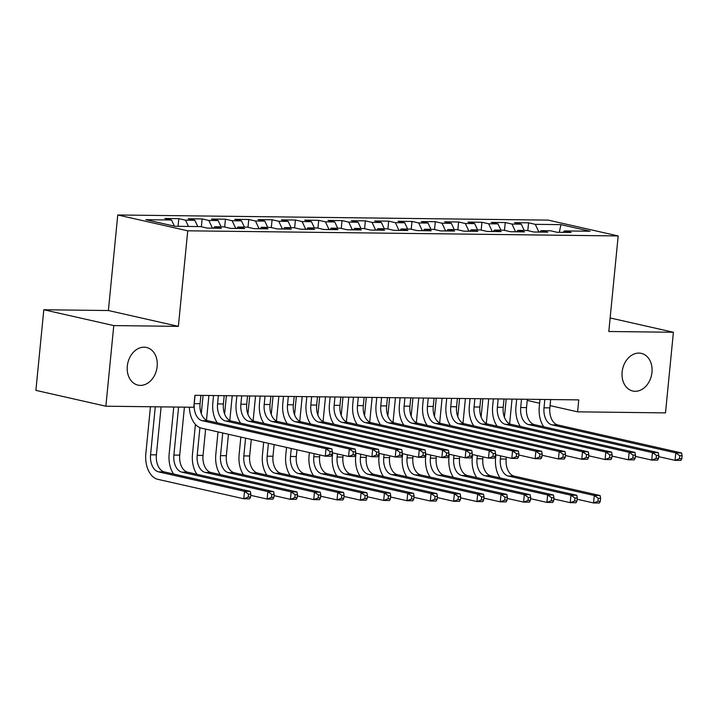 <?xml version="1.0" encoding="UTF-8"?>
<svg xmlns="http://www.w3.org/2000/svg" width="718" height="718" viewBox="0 0 718 718"><rect width="100%" height="100%" fill="white"/><g stroke="black" fill="none" stroke-linecap="round" stroke-linejoin="round"><path stroke-width="1.08" d="M157.161 366.467A19.305 14.791 -77.2 0 1 137.973 385.117A19.305 14.791 -77.2 0 1 127.31 366.108A19.305 14.791 -77.2 0 1 146.499 347.458A19.305 14.791 -77.2 0 1 157.161 366.467M651.962 372.364A19.305 14.791 -77.2 0 1 632.782 391.023A19.305 14.791 -77.2 0 1 622.12 372.014A19.305 14.791 -77.2 0 1 641.3 353.364A19.305 14.791 -77.2 0 1 651.962 372.364M43.807 309.754L113.776 325.586L178.369 326.358L108.391 310.526L43.807 309.754L35.9 390.377L105.869 406.209L193.779 407.259L194.955 395.313L578.762 399.89L577.595 411.836L665.496 412.886L673.403 332.263L610.138 317.948M108.391 310.526L117.761 214.978L548.211 220.112L618.18 235.944L187.739 230.81L117.761 214.978M559.277 232.309L560.938 224.644L535.287 224.339L528.574 222.822L514.582 222.652L521.295 224.169L511.97 224.061L505.257 222.544L491.265 222.374L497.978 223.89L488.653 223.783L481.94 222.266L467.948 222.095L474.661 223.612L465.336 223.504L458.623 221.988L444.63 221.817L451.344 223.334L442.019 223.226L435.305 221.709L421.313 221.539L428.027 223.056L418.702 222.948L411.988 221.431L397.996 221.261L404.71 222.777L395.385 222.67L388.671 221.153L374.679 220.982L381.393 222.499L372.068 222.392L365.354 220.875L351.362 220.704L358.076 222.221L348.751 222.113L342.037 220.597L328.045 220.426L334.759 221.943L325.433 221.835L318.72 220.318L304.728 220.148L311.441 221.665L302.116 221.557L295.394 220.04L281.411 219.87L288.124 221.386L278.79 221.279L272.077 219.762L258.094 219.591L264.807 221.108L255.473 221L248.76 219.484L234.768 219.313L241.481 220.83L232.156 220.722L225.443 219.205L211.451 219.035L218.164 220.552L208.839 220.444L202.126 218.927L188.134 218.757L194.847 220.273L185.522 220.166L178.809 218.649L164.817 218.478L171.53 219.995L174.411 226.143M560.938 224.644L590.061 231.232L564.411 230.927L563.199 232.354M171.53 219.995L145.88 219.69L175.004 226.278L200.654 226.592L207.367 228.109L221.359 228.27L214.646 226.753L223.971 226.87L230.684 228.387L244.676 228.548L237.963 227.032L247.288 227.148L254.001 228.665L267.993 228.827L261.28 227.31L270.614 227.427L277.327 228.943L291.311 229.105L284.597 227.588L293.931 227.705L300.645 229.221L314.628 229.383L307.914 227.866L317.248 227.983L323.962 229.5L337.954 229.661L331.24 228.144L340.565 228.261L347.279 229.778L361.271 229.939L354.557 228.423L363.882 228.539L370.596 230.056L384.588 230.218L377.874 228.701L387.199 228.818L393.913 230.334L407.905 230.496L401.191 228.979L410.516 229.096L417.23 230.613L431.222 230.774L424.509 229.257L433.834 229.374L440.547 230.891L454.539 231.052L447.826 229.536L457.151 229.652L463.864 231.169L477.856 231.331L471.143 229.814L480.468 229.931L487.181 231.447L501.173 231.609L494.46 230.092L503.785 230.209L510.498 231.726L524.49 231.887L517.777 230.37L527.102 230.487L533.815 232.004L547.807 232.165L541.094 230.649L550.419 230.765L557.132 232.282L571.124 232.444L564.411 230.927M185.522 220.166L188.466 226.439M194.847 220.273L197.791 226.556M208.839 220.444L212.456 228.171M218.164 220.552L221.108 226.834M214.646 226.753L213.434 228.18M232.156 220.722L235.773 228.45M241.481 220.83L244.425 227.112M237.963 227.032L236.752 228.459M255.473 221L259.09 228.728M264.807 221.108L267.742 227.391M261.28 227.31L260.069 228.737M278.79 221.279L282.407 229.006M288.124 221.386L291.059 227.669M284.597 227.588L283.386 229.015M302.116 221.557L305.724 229.284M311.441 221.665L314.376 227.947M307.914 227.866L306.703 229.293M325.433 221.835L329.05 229.563M334.759 221.943L337.693 228.225M331.24 228.144L330.02 229.572M348.751 222.113L352.367 229.841M358.076 222.221L361.01 228.503M354.557 228.423L353.337 229.85M372.068 222.392L375.685 230.119M381.393 222.499L384.327 228.782M377.874 228.701L376.654 230.128M395.385 222.67L399.002 230.397M404.71 222.777L407.653 229.06M401.191 228.979L399.971 230.406M418.702 222.948L422.319 230.675M428.027 223.056L430.971 229.338M424.509 229.257L423.288 230.684M442.019 223.226L445.636 230.954M451.344 223.334L454.288 229.616M447.826 229.536L446.605 230.963M465.336 223.504L468.953 231.232M474.661 223.612L477.605 229.895M471.143 229.814L469.922 231.241M488.653 223.783L492.27 231.51M497.978 223.89L500.922 230.173M494.46 230.092L493.248 231.519M511.97 224.061L515.587 231.788M521.295 224.169L524.239 230.451M517.777 230.37L516.565 231.797M535.287 224.339L538.904 232.067M541.094 230.649L539.882 232.076M113.776 325.586L105.869 406.209M618.18 235.944L608.81 331.501L673.403 332.263M178.369 326.358L187.739 230.81M527.227 400.438L539.622 403.247M550.06 405.607L577.595 411.836M528.574 222.822L527.811 230.64M505.257 222.544L504.494 230.361M481.94 222.266L481.177 230.083M458.623 221.988L457.86 229.805M435.305 221.709L434.534 229.527M411.988 221.431L411.217 229.248M388.671 221.153L387.899 228.97M365.354 220.875L364.582 228.692M342.037 220.597L341.265 228.414M318.72 220.318L317.948 228.136M295.394 220.04L294.631 227.857M272.077 219.762L271.314 227.579M248.76 219.484L247.997 227.301M225.443 219.205L224.68 227.023M202.126 218.927L201.363 226.744M178.809 218.649L178.055 226.323M544.827 399.486L544.011 407.806A15.087 9.567 -89.3 0 0 552.007 424.876L675.782 452.887L681.606 452.959L557.832 424.948L552.007 424.876M550.652 399.558L549.844 407.878A15.087 9.567 -89.3 0 0 557.832 424.948M543.741 426.761A22.626 14.351 90.7 0 1 539.281 406.738L539.999 399.432M681.804 458.721L682.1 455.733L679.766 455.706L679.479 458.685L681.804 458.721L680.879 460.417L675.046 460.355L658.666 456.648M679.479 458.685L675.046 460.355L675.782 452.887L679.766 455.706M682.1 455.733L681.606 452.959M500.06 477.919A22.626 14.351 90.7 0 1 495.608 457.896L495.905 454.799M512.042 399.1L509.618 423.817M506.343 457.169L506.163 459.035A15.087 9.567 -89.3 0 0 514.151 476.106L600.104 495.555L594.28 495.492L598.265 498.301L597.977 501.29L600.302 501.317L600.598 498.328L598.265 498.301M506.208 399.029L504.422 417.275M500.634 455.876L500.329 458.973A15.087 9.567 -89.3 0 0 508.326 476.034L594.28 495.492L593.544 502.95L577.164 499.243M600.302 501.317L599.377 503.022L593.544 502.95L597.977 501.29M600.598 498.328L600.104 495.555M521.51 399.208L520.694 407.528A15.087 9.567 -89.3 0 0 528.681 424.598L652.465 452.609L658.289 452.681L534.515 424.67L528.681 424.598M527.335 399.28L526.518 407.6A15.087 9.567 -89.3 0 0 534.515 424.67M520.424 426.483A22.626 14.351 90.7 0 1 515.964 406.46L516.682 399.154M658.487 458.443L658.783 455.454L656.449 455.427L656.153 458.407L658.487 458.443L657.562 460.139L651.729 460.076L635.349 456.37M656.153 458.407L651.729 460.076L652.465 452.609L656.449 455.427M658.783 455.454L658.289 452.681M498.193 398.93L497.377 407.25A15.087 9.567 -89.3 0 0 505.364 424.32L629.147 452.331L634.972 452.403L511.198 424.392L505.364 424.32M504.018 399.002L503.201 407.321A15.087 9.567 -89.3 0 0 511.198 424.392M497.107 426.205A22.626 14.351 90.7 0 1 492.647 406.182L493.365 398.876M635.17 458.165L635.466 455.176L633.132 455.149L632.836 458.129L635.17 458.165L634.245 459.861L628.412 459.798L612.032 456.092M632.836 458.129L628.412 459.798L629.147 452.331L633.132 455.149M635.466 455.176L634.972 452.403M476.743 477.641A22.626 14.351 90.7 0 1 472.282 457.617L472.588 454.521M488.725 398.822L486.301 423.539M483.026 456.89L482.846 458.757A15.087 9.567 -89.3 0 0 490.834 475.828L576.787 495.276L570.963 495.214L574.947 498.023L574.651 501.011L576.985 501.038L577.281 498.05L574.947 498.023M482.891 398.75L481.105 416.996M477.317 455.598L477.012 458.694A15.087 9.567 -89.3 0 0 485.009 475.756L570.963 495.214L570.227 502.672L553.847 498.965M576.985 501.038L576.06 502.744L570.227 502.672L574.651 501.011M577.281 498.05L576.787 495.276M453.426 477.362A22.626 14.351 90.7 0 1 448.965 457.339L449.271 454.243M465.408 398.544L462.984 423.261M459.708 456.612L459.529 458.479A15.087 9.567 -89.3 0 0 467.517 475.549L553.47 494.998L547.646 494.935L551.63 497.745L551.334 500.733L553.668 500.76L553.964 497.771L551.63 497.745M459.574 398.472L457.788 416.718M454 455.32L453.695 458.416A15.087 9.567 -89.3 0 0 461.692 475.478L547.646 494.935L546.91 502.394L530.53 498.687M553.668 500.76L552.743 502.465L546.91 502.394L551.334 500.733M553.964 497.771L553.47 494.998M474.876 398.652L474.06 406.971A15.087 9.567 -89.3 0 0 482.047 424.042L605.83 452.053L611.655 452.125L487.881 424.114L482.047 424.042M480.701 398.723L479.884 407.043A15.087 9.567 -89.3 0 0 487.881 424.114M473.79 425.927A22.626 14.351 90.7 0 1 469.33 405.903L470.048 398.598M611.853 457.887L612.149 454.898L609.815 454.871L609.519 457.851L611.853 457.887L610.928 459.583L605.095 459.52L588.715 455.813M609.519 457.851L605.095 459.52L605.83 452.053L609.815 454.871M612.149 454.898L611.655 452.125M451.559 398.373L450.742 406.693A15.087 9.567 -89.3 0 0 458.73 423.764L582.513 451.775L588.338 451.846L464.564 423.835L458.73 423.764M457.384 398.445L456.567 406.765A15.087 9.567 -89.3 0 0 464.564 423.835M450.473 425.648A22.626 14.351 90.7 0 1 446.013 405.625L446.731 398.319M588.536 457.608L588.832 454.62L586.498 454.593L586.202 457.572L588.536 457.608L587.611 459.305L581.777 459.242L565.398 455.535M586.202 457.572L581.777 459.242L582.513 451.775L586.498 454.593M588.832 454.62L588.338 451.846M430.109 477.084A22.626 14.351 90.7 0 1 425.648 457.061L425.954 453.964M442.082 398.266L439.658 422.983M436.391 456.334L436.212 458.201A15.087 9.567 -89.3 0 0 444.2 475.271L530.153 494.72L524.328 494.657L528.313 497.466L528.017 500.455L530.351 500.482L530.647 497.493L528.313 497.466M436.257 398.194L434.471 416.44M430.683 455.041L430.378 458.138A15.087 9.567 -89.3 0 0 438.375 475.199L524.328 494.657L523.593 502.115L507.213 498.409M530.351 500.482L529.426 502.187L523.593 502.115L528.017 500.455M530.647 497.493L530.153 494.72M406.792 476.806A22.626 14.351 90.7 0 1 402.331 456.783L402.636 453.686M418.765 397.987L416.341 422.705M413.074 456.056L412.895 457.922A15.087 9.567 -89.3 0 0 420.883 474.993L506.836 494.442L501.011 494.379L504.996 497.188L504.7 500.177L507.034 500.204L507.33 497.215L504.996 497.188M412.94 397.916L411.154 416.162M407.366 454.763L407.061 457.86A15.087 9.567 -89.3 0 0 415.049 474.921L501.011 494.379L500.275 501.837L483.896 498.13M507.034 500.204L506.1 501.909L500.275 501.837L504.7 500.177M507.33 497.215L506.836 494.442M428.242 398.095L427.425 406.415A15.087 9.567 -89.3 0 0 435.413 423.485L559.187 451.496L565.021 451.568L441.247 423.557L435.413 423.485M434.067 398.167L433.25 406.487A15.087 9.567 -89.3 0 0 441.247 423.557M427.156 425.37A22.626 14.351 90.7 0 1 422.696 405.347L423.414 398.041M565.219 457.33L565.515 454.341L563.181 454.314L562.885 457.294L565.219 457.33L564.285 459.026L558.46 458.964L542.081 455.257M562.885 457.294L558.46 458.964L559.187 451.496L563.181 454.314M565.515 454.341L565.021 451.568M383.475 476.528A22.626 14.351 90.7 0 1 379.014 456.504L379.319 453.408M395.447 397.709L393.024 422.426M389.757 455.777L389.569 457.644A15.087 9.567 -89.3 0 0 397.566 474.715L483.519 494.163L477.685 494.101L481.679 496.91L481.383 499.899L483.717 499.925L484.013 496.937L481.679 496.91M389.623 397.637L387.828 415.884M384.049 454.485L383.744 457.581A15.087 9.567 -89.3 0 0 391.732 474.643L477.685 494.101L476.958 501.559L460.57 497.852M483.717 499.925L482.783 501.631L476.958 501.559L481.383 499.899M484.013 496.937L483.519 494.163M404.916 397.817L404.108 406.137A15.087 9.567 -89.3 0 0 412.096 423.207L535.87 451.218L541.704 451.29L417.93 423.279L412.096 423.207M410.75 397.889L409.933 406.209A15.087 9.567 -89.3 0 0 417.93 423.279M403.839 425.092A22.626 14.351 90.7 0 1 399.379 405.069L400.097 397.763M541.902 457.052L542.198 454.063L539.864 454.036L539.568 457.016L541.902 457.052L540.968 458.748L535.143 458.685L518.755 454.979M539.568 457.016L535.143 458.685L535.87 451.218L539.864 454.036M542.198 454.063L541.704 451.29M360.158 476.249A22.626 14.351 90.7 0 1 355.697 456.226L356.002 453.13M372.13 397.431L369.707 422.148M366.44 455.499L366.252 457.366A15.087 9.567 -89.3 0 0 374.249 474.436L460.202 493.885L454.368 493.822L458.362 496.632L458.066 499.62L460.4 499.647L460.687 496.659L458.362 496.632M366.306 397.359L364.511 415.605M360.732 454.207L360.427 457.303A15.087 9.567 -89.3 0 0 368.415 474.365L454.368 493.822L453.641 501.281L437.253 497.574M460.4 499.647L459.466 501.352L453.641 501.281L458.066 499.62M460.687 496.659L460.202 493.885M381.599 397.539L380.791 405.858A15.087 9.567 -89.3 0 0 388.779 422.929L512.553 450.94L518.387 451.012L394.613 423.001L388.779 422.929M387.433 397.61L386.616 405.93A15.087 9.567 -89.3 0 0 394.613 423.001M380.513 424.814A22.626 14.351 90.7 0 1 376.061 404.79L376.779 397.485M518.584 456.774L518.872 453.785L516.547 453.758L516.251 456.738L518.584 456.774L517.651 458.47L511.826 458.407L495.438 454.7M516.251 456.738L511.826 458.407L512.553 450.94L516.547 453.758M518.872 453.785L518.387 451.012M336.841 475.971A22.626 14.351 90.7 0 1 332.38 455.948L332.685 452.852M348.813 397.153L346.39 421.87M343.123 455.221L342.935 457.088A15.087 9.567 -89.3 0 0 350.931 474.158L436.885 493.607L431.051 493.544L435.045 496.353L434.749 499.342L437.082 499.369L437.37 496.38L435.045 496.353M342.989 397.081L341.194 415.327M337.415 453.929L337.11 457.025A15.087 9.567 -89.3 0 0 345.098 474.086L431.051 493.544L430.324 501.002L413.936 497.296M437.082 499.369L436.149 501.074L430.324 501.002L434.749 499.342M437.37 496.38L436.885 493.607M358.282 397.26L357.465 405.58A15.087 9.567 -89.3 0 0 365.462 422.651L489.236 450.662L495.07 450.733L371.287 422.722L365.462 422.651M364.116 397.332L363.299 405.652A15.087 9.567 -89.3 0 0 371.287 422.722M357.196 424.535A22.626 14.351 90.7 0 1 352.744 404.512L353.453 397.207M495.267 456.495L495.555 453.507L493.23 453.48L492.934 456.46L495.267 456.495L494.334 458.192L488.509 458.129L472.121 454.422M492.934 456.46L488.509 458.129L489.236 450.662L493.23 453.48M495.555 453.507L495.07 450.733M313.524 475.693A22.626 14.351 90.7 0 1 309.063 455.67L309.368 452.573M325.496 396.874L323.073 421.592M319.806 454.943L319.618 456.81A15.087 9.567 -89.3 0 0 327.614 473.88L413.568 493.329L407.734 493.266L411.728 496.075L411.432 499.064L413.765 499.091L414.053 496.102L411.728 496.075M319.672 396.803L317.877 415.049M314.098 453.65L313.793 456.747A15.087 9.567 -89.3 0 0 321.781 473.808L407.734 493.266L407.007 500.724L390.619 497.018M413.765 499.091L412.832 500.796L407.007 500.724L411.432 499.064M414.053 496.102L413.568 493.329M334.965 396.982L334.148 405.302A15.087 9.567 -89.3 0 0 342.145 422.372L465.919 450.383L471.753 450.455L347.97 422.444L342.145 422.372M340.799 397.054L339.982 405.374A15.087 9.567 -89.3 0 0 347.97 422.444M333.879 424.257A22.626 14.351 90.7 0 1 329.427 404.234L330.136 396.928M471.95 456.217L472.238 453.229L469.904 453.202L469.617 456.181L471.95 456.217L471.017 457.913L465.192 457.851L448.804 454.144M469.617 456.181L465.192 457.851L465.919 450.383L469.904 453.202M472.238 453.229L471.753 450.455M290.207 475.415A22.626 14.351 90.7 0 1 285.746 455.391L286.527 447.413M302.179 396.596L299.756 421.313M296.965 449.773L296.301 456.531A15.087 9.567 -89.3 0 0 304.297 473.602L390.251 493.051L384.417 492.988L388.402 495.797L388.115 498.786L390.448 498.813L390.736 495.824L388.402 495.797M296.346 396.524L294.559 414.771M291.257 448.481L290.476 456.469A15.087 9.567 -89.3 0 0 298.464 473.53L384.417 492.988L383.69 500.446L367.302 496.739M390.448 498.813L389.515 500.518L383.69 500.446L388.115 498.786M390.736 495.824L390.251 493.051M311.648 396.704L310.831 405.024A15.087 9.567 -89.3 0 0 318.828 422.094L442.602 450.105L448.436 450.177L324.653 422.166L318.828 422.094M317.482 396.776L316.665 405.096A15.087 9.567 -89.3 0 0 324.653 422.166M310.562 423.979A22.626 14.351 90.7 0 1 306.101 403.956L306.819 396.65M448.633 455.939L448.921 452.95L446.587 452.923L446.3 455.903L448.633 455.939L447.7 457.635L441.875 457.572L425.487 453.866M446.3 455.903L441.875 457.572L442.602 450.105L446.587 452.923M448.921 452.95L448.436 450.177M266.881 475.136A22.626 14.351 90.7 0 1 262.429 455.113L263.685 442.243M278.862 396.318L276.439 421.035M274.123 444.604L272.984 456.253A15.087 9.567 -89.3 0 0 280.98 473.324L366.934 492.772L361.1 492.71L365.085 495.519L364.798 498.507L367.131 498.534L367.419 495.546L365.085 495.519M273.028 396.246L271.242 414.492M268.415 443.311L267.159 456.19A15.087 9.567 -89.3 0 0 275.147 473.252L361.1 492.71L360.373 500.168L343.985 496.461M367.131 498.534L366.198 500.24L360.373 500.168L364.798 498.507M367.419 495.546L366.934 492.772M288.331 396.426L287.514 404.746A15.087 9.567 -89.3 0 0 295.511 421.816L419.285 449.827L425.119 449.899L301.336 421.888L295.511 421.816M294.165 396.498L293.348 404.817A15.087 9.567 -89.3 0 0 301.336 421.888M287.245 423.701A22.626 14.351 90.7 0 1 282.784 403.678L283.502 396.372M425.316 455.661L425.603 452.672L423.27 452.645L422.983 455.625L425.316 455.661L424.383 457.357L418.549 457.294L402.17 453.588M422.983 455.625L418.549 457.294L419.285 449.827L423.27 452.645M425.603 452.672L425.119 449.899M243.564 474.858A22.626 14.351 90.7 0 1 239.112 454.835L240.853 437.074M255.545 396.04L253.122 420.757M251.291 439.434L249.667 455.975A15.087 9.567 -89.3 0 0 257.654 473.045L343.608 492.494L337.783 492.431L341.768 495.24L341.481 498.229L343.805 498.256L344.101 495.267L341.768 495.24M249.711 395.968L247.925 414.214M245.583 438.142L243.833 455.912A15.087 9.567 -89.3 0 0 251.83 472.974L337.783 492.431L337.047 499.89L320.668 496.183M343.805 498.256L342.881 499.961L337.047 499.89L341.481 498.229M344.101 495.267L343.608 492.494M265.014 396.148L264.197 404.467A15.087 9.567 -89.3 0 0 272.194 421.538L395.968 449.549L401.793 449.621L278.019 421.61L272.194 421.538M270.848 396.219L270.031 404.539A15.087 9.567 -89.3 0 0 278.019 421.61M263.928 423.423A22.626 14.351 90.7 0 1 259.467 403.399L260.185 396.094M401.99 455.383L402.286 452.394L399.953 452.367L399.666 455.347L401.99 455.383L401.066 457.079L395.232 457.016L378.853 453.309M399.666 455.347L395.232 457.016L395.968 449.549L399.953 452.367M402.286 452.394L401.793 449.621M220.246 474.58A22.626 14.351 90.7 0 1 215.795 454.557L218.012 431.904M232.228 395.762L229.805 420.479M228.45 434.264L226.349 455.697A15.087 9.567 -89.3 0 0 234.337 472.767L320.291 492.216L314.466 492.153L318.451 494.962L318.164 497.951L320.488 497.978L320.784 494.989L318.451 494.962M226.394 395.69L224.608 413.936M222.742 432.972L220.516 455.634A15.087 9.567 -89.3 0 0 228.512 472.695L314.466 492.153L313.73 499.611L297.351 495.905M320.488 497.978L319.564 499.683L313.73 499.611L318.164 497.951M320.784 494.989L320.291 492.216M241.697 395.869L240.88 404.189A15.087 9.567 -89.3 0 0 248.877 421.26L372.651 449.271L378.476 449.342L254.702 421.331L248.877 421.26M247.522 395.941L246.714 404.261A15.087 9.567 -89.3 0 0 254.702 421.331M240.611 423.144A22.626 14.351 90.7 0 1 236.15 403.121L236.868 395.815M378.673 455.104L378.969 452.116L376.636 452.089L376.349 455.068L378.673 455.104L377.749 456.801L371.915 456.738L355.536 453.031M376.349 455.068L371.915 456.738L372.651 449.271L376.636 452.089M378.969 452.116L378.476 449.342M196.929 474.302A22.626 14.351 90.7 0 1 192.478 454.279L195.404 424.383M208.911 395.483L206.488 420.201M205.608 429.104L203.032 455.418A15.087 9.567 -89.3 0 0 211.02 472.489L296.974 491.938L291.149 491.875L295.134 494.684L294.847 497.673L297.171 497.7L297.467 494.711L295.134 494.684M203.077 395.412L201.291 413.658M199.918 427.668L197.199 455.356A15.087 9.567 -89.3 0 0 205.195 472.417L291.149 491.875L290.413 499.333L274.034 495.626M297.171 497.7L296.247 499.405L290.413 499.333L294.847 497.673M297.467 494.711L296.974 491.938M218.38 395.591L217.563 403.911A15.087 9.567 -89.3 0 0 225.551 420.981L349.334 448.992L355.159 449.064L231.384 421.053L225.551 420.981M224.204 395.663L223.388 403.983A15.087 9.567 -89.3 0 0 231.384 421.053M217.294 422.866A22.626 14.351 90.7 0 1 212.833 402.843L213.551 395.537M355.356 454.826L355.652 451.837L353.319 451.81L353.023 454.79L355.356 454.826L354.432 456.522L348.598 456.46L332.219 452.753M353.023 454.79L348.598 456.46L349.334 448.992L353.319 451.81M355.652 451.837L355.159 449.064M173.612 474.024A22.626 14.351 90.7 0 1 169.152 454L173.765 407.016M184.418 407.142L179.715 455.14A15.087 9.567 -89.3 0 0 187.703 472.211L273.657 491.659L267.832 491.597L271.817 494.406L271.521 497.394L273.854 497.421L274.15 494.433L271.817 494.406M178.594 407.079L173.882 455.077A15.087 9.567 -89.3 0 0 181.878 472.139L267.832 491.597L267.096 499.055L250.717 495.348M273.854 497.421L272.93 499.127L267.096 499.055L271.521 497.394M274.15 494.433L273.657 491.659M195.063 395.313L194.246 403.633A15.087 9.567 -89.3 0 0 202.234 420.703L326.017 448.714L331.842 448.786L208.067 420.775L202.234 420.703M200.887 395.385L200.071 403.704A15.087 9.567 -89.3 0 0 208.067 420.775M332.039 454.548L332.335 451.559L330.002 451.532L329.706 454.512L332.039 454.548L331.115 456.244L325.281 456.181L201.507 428.17A22.626 14.351 90.7 0 1 189.364 407.205M329.706 454.512L325.281 456.181L326.017 448.714L330.002 451.532M332.335 451.559L331.842 448.786M250.537 497.143L250.833 494.155L248.5 494.128L248.204 497.116L250.537 497.143L249.613 498.848L243.779 498.777L157.825 479.328A22.626 14.351 90.7 0 1 145.835 453.722L150.448 406.738M161.101 406.864L156.398 454.862A15.087 9.567 -89.3 0 0 164.386 471.932L250.34 491.381L244.515 491.318L248.5 494.128M155.276 406.801L150.565 454.799A15.087 9.567 -89.3 0 0 158.561 471.861L244.515 491.318L243.779 498.777L248.204 497.116M250.833 494.155L250.34 491.381M549.844 407.878L544.011 407.806M506.163 459.035L500.329 458.973M514.151 476.106L508.326 476.034M526.518 407.6L520.694 407.528M503.201 407.321L497.377 407.25M482.846 458.757L477.012 458.694M490.834 475.828L485.009 475.756M459.529 458.479L453.695 458.416M467.517 475.549L461.692 475.478M479.884 407.043L474.06 406.971M456.567 406.765L450.742 406.693M436.212 458.201L430.378 458.138M444.2 475.271L438.375 475.199M412.895 457.922L407.061 457.86M420.883 474.993L415.049 474.921M433.25 406.487L427.425 406.415M389.569 457.644L383.744 457.581M397.566 474.715L391.732 474.643M409.933 406.209L404.108 406.137M366.252 457.366L360.427 457.303M374.249 474.436L368.415 474.365M386.616 405.93L380.791 405.858M342.935 457.088L337.11 457.025M350.931 474.158L345.098 474.086M363.299 405.652L357.465 405.58M319.618 456.81L313.793 456.747M327.614 473.88L321.781 473.808M339.982 405.374L334.148 405.302M296.301 456.531L290.476 456.469M304.297 473.602L298.464 473.53M316.665 405.096L310.831 405.024M272.984 456.253L267.159 456.19M280.98 473.324L275.147 473.252M293.348 404.817L287.514 404.746M249.667 455.975L243.833 455.912M257.654 473.045L251.83 472.974M270.031 404.539L264.197 404.467M226.349 455.697L220.516 455.634M234.337 472.767L228.512 472.695M246.714 404.261L240.88 404.189M203.032 455.418L197.199 455.356M211.02 472.489L205.195 472.417M223.388 403.983L217.563 403.911M179.715 455.14L173.882 455.077M187.703 472.211L181.878 472.139M200.071 403.704L194.246 403.633M156.398 454.862L150.565 454.799M164.386 471.932L158.561 471.861"/></g></svg>
